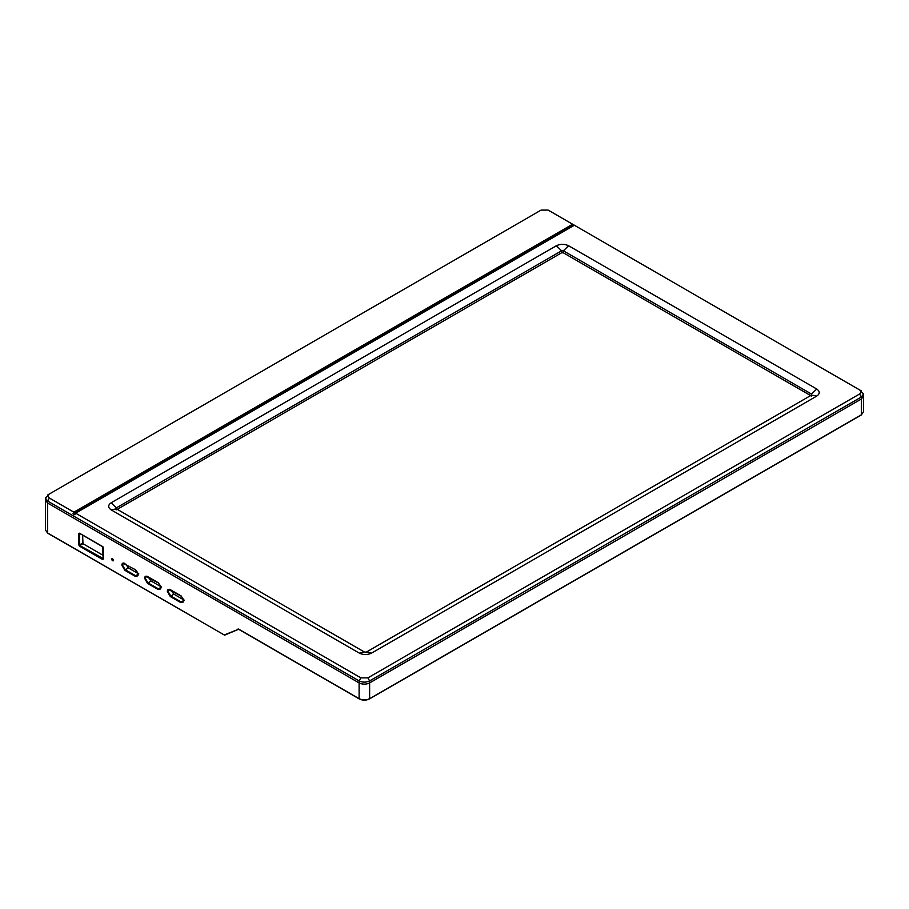 <?xml version="1.0" encoding="UTF-8"?>
<svg xmlns="http://www.w3.org/2000/svg" width="909" height="909" viewBox="0 0 909 909"><rect width="100%" height="100%" fill="white"/><g stroke="black" fill="none" stroke-linecap="round" stroke-linejoin="round"><path stroke-width="1.36" d="M75.629 513.187L360.873 677.875L367.872 677.875L859.63 393.972C861.516 392.62 861.516 391.268 859.63 389.927L574.374 225.239L75.629 513.187L74.754 514.71L73.004 513.699L573.499 224.728L575.249 225.739M573.499 224.728L572.625 224.228L73.879 512.176L73.004 513.699M572.625 224.228L548.127 210.081L541.128 210.081L49.37 493.996C47.484 495.337 47.484 496.689 49.37 498.03L73.879 512.176M861.38 390.938L859.63 389.927L863.55 393.972L861.38 396.994L369.622 680.909C366.122 682.545 362.623 682.545 359.123 680.909L47.62 501.064L45.45 498.03L49.37 493.996L47.62 495.007M49.37 498.03L47.62 501.064L47.62 503.063L45.45 500.03L45.45 498.03M367.872 677.875L369.622 680.909L369.622 682.909C366.122 684.545 362.623 684.545 359.123 682.909L47.62 503.063L359.123 682.932C362.623 684.568 366.122 684.568 369.622 682.932L369.622 698.691L861.38 414.777L863.55 411.754L863.55 395.983L861.38 398.994L861.38 396.994L859.63 393.972M369.622 682.909L861.38 398.994L369.622 682.932M816.748 396.085L371.554 653.128C367.463 655.025 363.384 655.025 359.305 653.128L111.148 509.858C107.841 507.495 107.841 505.143 111.148 502.779L556.353 245.748C560.433 243.839 564.512 243.839 568.602 245.748L816.748 389.018C820.054 391.37 820.054 393.733 816.748 396.085L811.498 395.074L811.498 394.063L563.353 250.804L561.603 250.804L116.397 507.836L116.397 508.847L364.554 652.117L366.304 652.117L811.498 395.074L811.498 394.063L816.748 389.018M111.148 502.779L116.397 507.836L116.397 508.847L111.148 509.858M116.397 507.836L116.397 509.835L561.603 252.804L563.353 252.804L811.498 396.074L811.498 394.063M111.671 559.262C112.261 560.898 112.841 561.239 113.42 560.274C112.841 558.637 112.261 558.296 111.671 559.262L111.932 558.694M113.17 560.842L113.42 560.274M47.62 532.992L47.62 503.086L45.45 500.041L45.45 529.958L47.62 532.992L224.239 634.959L238.624 629.221L224.591 635.164L47.972 533.197M863.55 393.972L863.55 395.972L861.38 399.017L861.38 414.777L369.27 698.896C366.009 700.419 362.736 700.419 359.475 698.896L238.51 629.051L359.123 698.691L359.123 682.932M863.55 411.754L861.278 415.004L369.52 698.919C366.088 700.555 362.657 700.555 359.225 698.919L238.612 629.278L224.591 635.164M45.45 529.958L47.722 533.219L224.239 634.959M103.126 555.342L82.969 543.707L82.628 535.185M135.646 569.67L135.305 569.466C139.134 573.977 139.134 576.261 135.305 576.34L124.794 570.273L121.829 565.125C122.011 563.16 123.01 562.591 124.794 563.41L123.294 563.421L122.522 565.125L125.147 569.67L135.646 575.727L138.804 573.909L128.305 567.852L125.76 564.125M147.553 576.567L146.042 576.556L145.27 578.26L147.894 582.805L158.405 588.862L161.552 587.044L151.053 580.987L148.508 577.26M170.301 589.702L168.79 589.691L168.029 591.395L170.653 595.94L181.152 601.997L184.3 600.179L173.801 594.122L171.267 590.395M360.873 677.875L359.123 680.909L359.123 682.909M568.602 245.748L563.353 250.804L563.353 252.804M371.554 653.128L366.304 652.117M364.554 652.117L359.305 653.128M561.603 252.804L561.603 250.804L556.353 245.748M124.794 570.273L128.305 567.852M147.553 583.408L144.576 578.26C144.758 576.295 145.758 575.727 147.553 576.533L158.052 582.601C161.882 587.1 161.882 589.396 158.052 589.475L147.553 583.408L151.053 580.987M170.301 596.543L167.324 591.395C167.517 589.43 168.506 588.862 170.301 589.668L180.8 595.736C184.641 600.235 184.641 602.531 180.8 602.61L170.301 596.543L173.801 594.122M79.469 546.127L78.776 544.911L78.776 533.594L79.469 533.197L102.569 546.536L103.274 547.741L103.274 559.058L102.569 559.467L79.469 546.127L79.822 545.525L103.274 558.66M238.851 629.255L238.044 628.983M359.123 698.691L359.123 698.691C362.623 700.328 366.122 700.328 369.622 698.691L369.622 698.691M180.8 602.61L183.004 602.178L183.766 600.679M181.152 595.94L170.653 589.873M158.052 589.475L160.257 589.043L161.018 587.544M158.405 582.805L147.894 576.738M135.305 576.34L137.509 575.92L138.27 574.408M103.126 558.74L102.569 559.467M82.969 543.707L79.822 545.525L79.469 544.911L82.628 543.093M79.685 533.481L79.469 544.911L78.776 544.911M102.922 546.729L79.822 533.401L78.776 533.594M168.79 589.691L180.902 595.963C183.584 599.042 184.288 601.122 183.004 602.178M146.042 576.556L158.155 582.828C160.836 585.907 161.541 587.987 160.257 589.043M123.294 563.421L135.407 569.693C138.088 572.772 138.793 574.852 137.509 575.92M79.572 533.367L102.672 546.752L103.171 558.887"/></g></svg>
